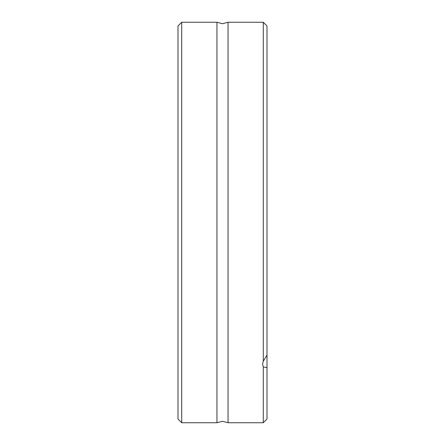 <?xml version="1.0" encoding="UTF-8"?>
<svg xmlns="http://www.w3.org/2000/svg" width="445" height="445" viewBox="0 0 445 445"><rect width="100%" height="100%" fill="white"/><g stroke="black" fill="none" stroke-linecap="round" stroke-linejoin="round"><path stroke-width="0.67" d="M228.051 222.5L228.051 422.75L222.5 421.265L216.949 422.75L216.949 22.25L222.5 23.735L228.051 22.25L228.051 222.5M181.71 22.25L178 25.96L178 419.04L181.71 422.75L181.71 22.25L216.949 22.25M267 355.038L267 25.96L263.29 22.25L263.29 361.245L267 355.038L267 419.04L263.29 422.75L228.051 422.75M267 367.626L263.29 366.891L263.29 422.75M263.29 366.891L262.55 364.099L263.29 361.245M216.949 422.75L181.71 422.75M263.29 22.25L228.051 22.25"/></g></svg>
